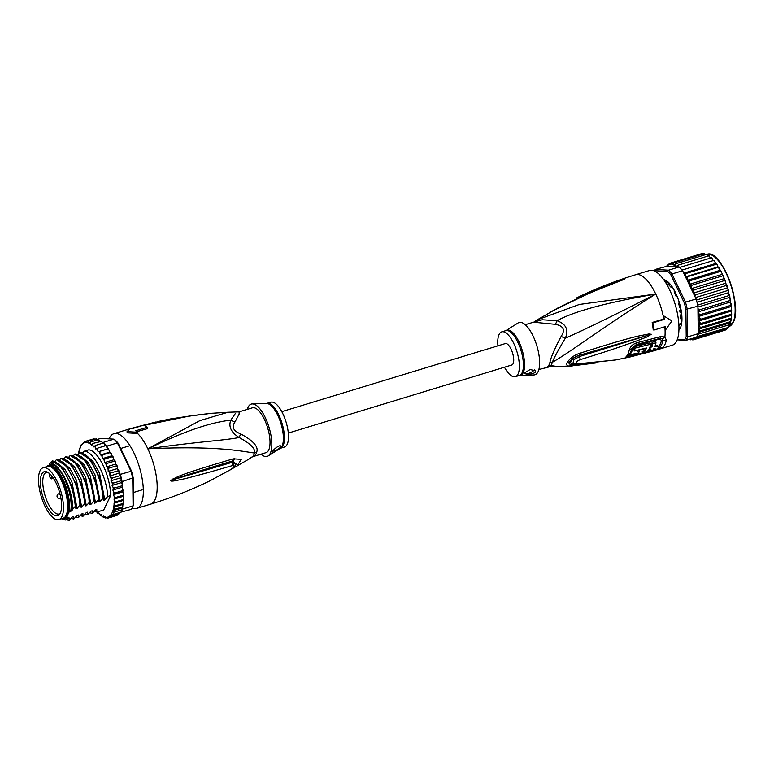 <?xml version="1.0" encoding="UTF-8"?>
<svg xmlns="http://www.w3.org/2000/svg" width="774" height="774" viewBox="0 0 774 774"><rect width="100%" height="100%" fill="white"/><g stroke="black" fill="none" stroke-linecap="round" stroke-linejoin="round"><path stroke-width="1.16" d="M40.025 470.805A27.071 10.139 -106.9 0 0 42.976 501.542A27.071 10.139 -106.9 0 0 58.872 519.567A27.071 10.139 -106.9 0 0 61.378 517.554A27.071 10.139 -106.9 0 0 61.939 516.548A27.071 10.139 -106.9 0 0 58.988 485.811A27.071 10.139 -106.9 0 0 43.092 467.777A27.071 10.139 -106.9 0 0 40.587 469.799A27.071 10.139 -106.9 0 0 40.025 470.805M43.092 467.777L47.253 466.519A27.071 10.139 73.1 0 1 63.139 484.543A27.071 10.139 73.1 0 1 66.1 515.281A27.071 10.139 73.1 0 1 65.529 516.287A27.071 10.139 73.1 0 1 63.023 518.299L58.872 519.567M48.007 472.43A22.997 8.611 -106.9 0 0 47.137 471.966A22.997 8.611 -106.9 0 0 46.382 471.695A22.997 8.611 -106.9 0 0 41.061 489.197A22.997 8.611 -106.9 0 0 53.957 514.923A22.997 8.611 -106.9 0 0 54.828 515.387A22.997 8.611 -106.9 0 0 59.424 514.487A22.997 8.611 -106.9 0 0 59.743 492.97A22.997 8.611 -106.9 0 0 48.007 472.43M60.082 513.52A21.798 8.166 73.1 0 1 59.182 513.965A21.798 8.166 73.1 0 1 56.483 513.684A21.798 8.166 73.1 0 1 55.651 513.249A21.798 8.166 73.1 0 1 43.915 491.306A21.798 8.166 73.1 0 1 46.479 472.256A21.798 8.166 73.1 0 1 47.475 472.13M239.098 411.874L228.049 412.242L199.905 420.611L147.844 448.794C217.871 445.563 242.02 451.377 254.53 453.022A10.41 8.301 -164.7 0 1 256.726 452.045A23.423 8.775 73.1 0 1 256.126 453.728A23.423 8.775 73.1 0 1 256.059 453.883A23.423 8.775 73.1 0 1 255.168 455.276L252.75 456.699L266.053 452.645A23.423 8.775 73.1 0 0 268.713 450.033A23.423 8.775 -106.9 0 0 266.15 423.426A23.423 8.775 -106.9 0 0 252.401 407.821L239.098 411.874L239.147 414.071L235.025 421.917C231.368 426.967 233.293 430.983 240.801 433.972C253.388 440.783 258.69 446.811 256.726 452.045M235.499 413.306L230.826 420.108C213.914 422.246 192.029 427.654 147.844 448.794C198.705 441.538 222.728 440.648 239.166 437.523C250.505 443.618 255.633 448.785 254.53 453.022A23.762 8.901 -106.9 0 1 253.93 454.725A23.762 8.901 -106.9 0 1 252.953 456.302L249.083 459.011L252.953 456.302A10.41 9.385 -139.7 0 1 255.168 455.276M109.144 438.868A39.039 14.619 -106.9 0 1 109.511 438.036A39.039 14.619 73.1 0 1 113.942 433.682A39.039 14.619 73.1 0 1 136.863 459.679A39.039 14.619 73.1 0 1 141.129 504.019A39.039 14.619 -106.9 0 1 136.698 508.373A39.039 14.619 -106.9 0 1 132.17 508.015M132.702 428.003L156.155 421.927A5.205 1.809 -102.8 0 0 156.155 421.927L132.702 428.003A5.205 1.964 -106.3 0 0 132.673 428.012A5.205 1.964 -106.3 0 1 132.731 427.993M129.742 428.873L113.942 433.682M135.885 431.979L147.447 428.632L147.263 427.258L135.711 430.77A40.345 15.112 -106.9 0 1 137.395 432.24L127.033 431.65L130.709 428.148A40.345 15.112 -106.9 0 1 132.257 428.651L143.8 425.139A40.345 15.112 -106.9 0 1 147.263 427.258M212.84 413.2L211.457 413.316C178.62 416.838 167.484 420.582 159.086 422.111L144.293 425.361L170.474 418.937L157.557 421.607M147.002 424.858A5.205 1.122 -102.6 0 0 146.779 424.82L189.282 416.093L211.447 413.316A5.205 2.68 -94.9 0 0 211.447 413.316A5.205 2.68 -94.9 0 0 211.437 413.316L228.049 412.242M144.409 425.361A5.205 2.883 -95 0 1 144.554 425.303L146.77 424.82A5.205 1.122 -102.6 0 0 146.77 424.82L160.324 421.714M144.312 425.361A5.205 4.296 -88 0 1 144.506 425.313L147.94 424.471A5.205 2.777 74.2 0 0 147.234 424.346M127.033 431.65L127.197 432.85L137.569 433.469L137.395 432.24M137.569 433.469A39.039 14.619 -106.9 0 1 147.844 448.794A39.039 14.619 73.1 0 1 154.984 499.801A39.039 14.619 -106.9 0 1 150.553 504.155C170.88 497.953 190.578 490.232 209.648 480.973L230.197 469.847C234.261 467.312 234.928 465.919 232.21 465.658C178.465 481.196 180.603 479.416 174.324 480.886C171.693 481.234 170.512 481.157 170.802 480.635L172.921 478.971C178.368 476.987 173.927 476.213 233.264 458.827L241.314 459.321L236.854 466.451M230.197 469.847A5.205 0.919 59 0 1 230.11 469.953L209.648 480.973M230.11 469.953C235.044 466.79 236.022 464.855 236.157 463.442L232.577 462.194L173.076 479.716C178.243 478.042 174.392 478.506 231.871 461.169L233.129 460.762L234.183 466.906M232.21 465.658A5.205 3.328 -109.7 0 0 232.577 462.194L233.071 460.791L231.871 461.169A5.205 3.057 72.1 0 0 233.264 458.827M174.324 480.886A5.205 2.593 -99.5 0 0 174.421 479.745L170.996 480.606A5.205 2.351 8.6 0 1 170.802 480.635M170.831 480.509A5.205 1.19 27.6 0 0 171.035 480.567L173.076 479.716A5.205 1.596 62.9 0 0 172.921 478.971M234.532 458.46A5.205 3.077 72 0 1 233.129 460.762L235.635 464.922M235.025 421.917A10.41 7.198 -158.8 0 1 230.826 420.108C228.32 426.59 231.097 432.385 239.166 437.523A10.41 2.08 121.9 0 1 240.801 433.972M247.361 409.359A27.332 10.236 73.1 0 1 252.295 403.922A27.332 10.236 73.1 0 1 265.298 417.621A27.332 10.236 -106.9 0 1 268.143 455.944A27.332 10.236 -106.9 0 1 261.012 454.183M280.517 447.062C279.095 449.452 270.358 454.851 272.332 452.074C273.338 448.707 282.084 443.231 280.517 447.062L280.604 446.24M272.187 452.761L272.332 452.074M266.817 403.428A23.423 8.775 -106.9 0 1 278.853 415.028A23.423 8.775 -106.9 0 1 278.979 415.309A23.423 8.775 -106.9 0 1 280.478 448.252L284.522 447.014A23.423 8.775 -106.9 0 0 282.897 413.8A23.423 8.775 73.1 0 0 270.871 402.199L266.546 403.477L252.295 403.922M272.903 451.126A5.205 1.819 154.4 0 0 280.469 446.956A5.205 1.819 154.4 0 0 280.565 446.182M66.951 513.317A25.252 9.452 73.1 0 1 66.68 513.82M52.787 468.202A25.252 9.452 73.1 0 1 53.29 468.473M52.371 467.893A26.026 9.743 73.1 0 1 52.884 468.202A26.026 9.743 73.1 0 1 61.843 480.122A26.026 9.743 73.1 0 1 66.767 513.762A26.026 9.743 73.1 0 1 66.603 514.12A26.026 9.743 73.1 0 1 66.506 514.304M62.907 479.125A27.719 10.381 73.1 0 1 69.041 512.04L70.657 511.546A27.719 10.381 73.1 0 0 64.523 478.632A27.719 10.381 73.1 0 0 50.291 464.903L48.675 465.397A27.719 10.381 73.1 0 1 62.907 479.125M64.832 518.435A27.719 10.381 73.1 0 0 66.39 517.545L68.006 517.051A27.719 10.381 73.1 0 1 66.448 517.941L64.832 518.435A27.719 10.381 73.1 0 1 62.5 518.464M62.075 518.754L65.954 519.993L69.07 517.796L69.128 520.496L66.728 519.741M61.91 518.648A29.673 11.117 -106.9 0 0 61.988 518.696A29.673 11.117 -106.9 0 0 65.954 519.993M97.079 511.982L98.25 513.617L98.869 512.891L100.572 515.494L101.075 514.516L101.984 516.355L103.484 517.274L102.923 516.809L103.3 516.026L105.709 518.048L105.457 516.935L107.77 518.164L107.48 517.138L109.666 517.632L109.366 516.645L111.34 516.442L111.175 515.445L112.772 514.623L113.933 512.204L113.372 510.608L114.813 509.224L113.797 507.173L115.384 505.741L113.981 503.255L123.221 500.439L123.405 502.297L122.776 503.487L115.384 505.741M113.981 503.255L115.645 501.813L113.952 499.124L115.597 497.498L114.146 496.347L113.497 494.625L115.229 492.883L113.73 491.945L112.849 490.058L114.552 488.036L113.014 487.194L112.075 485.453L113.575 483.053L112.017 482.318L111.03 480.751L112.317 478.003L109.734 476.039L110.808 472.982L108.205 471.385L108.157 469.547L109.057 468.077L106.464 466.877L106.29 464.922L107.102 463.374L104.558 462.6L104.248 460.549L104.974 458.943L102.507 458.614L102.071 456.505L102.719 454.86L100.349 454.986L99.798 452.867L100.368 451.213L98.114 451.793L97.466 449.684L97.959 448.04L95.85 449.075L95.105 447.024L95.541 445.418L93.596 446.888L92.764 444.924L93.151 443.367L91.39 445.263L90.481 443.425L90.829 441.944L89.165 443.754L88.41 442.573L88.604 441.17L87.017 442.844L86.543 441.045L84.985 442.641L84.647 441.586L81.541 444.595M78.571 453.699A39.039 14.619 -106.9 0 1 80.38 446.985A39.039 14.619 -106.9 0 1 84.83 442.544L84.647 441.586L92.329 439.284M83.147 443.115L83.466 442.631M113.797 507.173L123.027 504.358L122.776 503.487L122.244 509.669A40.084 15.016 73.1 0 1 121.692 510.946A40.084 15.016 73.1 0 1 121.083 512.088L112.772 514.623M120.792 512.533A40.084 15.016 -106.9 0 0 121.083 512.088L131.406 509.302A40.084 15.016 73.1 0 0 132.315 507.715A40.084 15.016 73.1 0 0 132.577 507.154A40.084 15.016 73.1 0 0 133.08 505.828L133.525 504.841A39.039 14.619 73.1 0 1 133.07 506.002L132.577 507.154M97.369 439.419L100.765 438.384L113.952 439.148L115.036 439.864A39.039 14.619 73.1 0 1 118.209 443.308L131.541 471.143A39.039 14.619 73.1 0 1 133.186 477.761L133.525 504.841M108.157 448.794L106.802 446.153A40.084 15.016 -106.9 0 0 106.27 445.505A40.084 15.016 -106.9 0 0 103.851 442.883A40.084 15.016 -106.9 0 0 103.329 442.389L102.091 442.312L101.113 441.112M106.802 446.153L117.416 442.922L130.941 471.143A40.084 15.016 73.1 0 1 132.741 478.371L133.08 505.828L122.456 509.069L122.447 508.15M103.329 442.389L113.952 439.148A40.084 15.016 73.1 0 1 117.416 442.922L118.209 443.308M122.118 481.612A40.084 15.016 -106.9 0 0 121.886 480.519L121.305 482.637L122.157 484.205L122.118 481.612L133.186 477.761M131.541 471.143L120.318 474.375L119.051 471.714L118.964 473.224L120.628 475.468A40.084 15.016 -106.9 0 0 120.318 474.375M111.03 480.751L120.26 477.935L121.886 480.519A40.084 15.016 -106.9 0 0 120.628 475.468L112.317 478.003M121.083 512.088L122.244 509.669A40.084 15.016 -106.9 0 0 122.456 509.069M81.347 444.518L79.499 449.994M99.198 513.675L98.25 513.617A39.039 14.619 -106.9 0 1 97.36 512.756L98.192 513.839M101.655 515.697L100.572 515.494A39.039 14.619 -106.9 0 1 99.701 514.855M103.997 517.109L102.923 516.809A39.039 14.619 -106.9 0 1 101.984 516.355M106.386 517.845L105.206 517.438A39.039 14.619 -106.9 0 1 104.064 517.206M109.376 517.68L107.77 518.164L107.402 517.293A39.039 14.619 -106.9 0 1 105.961 517.477M111.175 515.445L120.057 512.736L117.048 515.378L116.864 514.42L117.048 515.378L109.666 517.632M118.722 514.188L111.34 516.442M122.244 509.669L113.933 512.204M79.296 449.143L78.929 453.477M100.349 454.986L109.579 452.171L109.037 450.052L107.76 448.959L100.368 451.213M97.698 439.855L96.363 438.887M100.04 441.267L98.714 439.68M110.459 452.268L109.579 452.171M112.685 456.167L112.365 456.689L112.685 456.167L111.737 455.799L111.311 453.69L110.111 452.616L102.719 454.86M104.974 458.943L112.365 456.689L113.488 457.734L113.788 459.785L104.558 462.6M114.775 460.424L114.484 461.12L114.775 460.424L113.788 459.785M107.102 463.374L114.484 461.12L115.529 462.107L115.703 464.071L116.71 464.961L116.439 465.832L117.396 466.732L117.435 468.57L119.051 471.714M122.157 484.205L122.602 485.937M122.253 484.379L122.089 487.243L123.24 490.764M122.969 489.129L122.611 490.629L123.579 495.437M123.376 493.541L123.569 499.743M123.501 497.508L123.221 500.439M82.557 453.013L84.143 451.223L88.729 449.829A31.231 11.697 73.1 0 1 103.174 465.484A31.231 11.697 73.1 0 1 110.653 495.573L103.735 509.95L96.837 512.059L94.428 511.304M115.645 501.813L123.037 499.559L123.424 500.12M113.372 510.608L122.369 507.87L122.195 506.97L114.813 509.224M114.552 488.036L121.934 485.791L122.553 486.188M115.229 492.883L122.611 490.629L123.172 491.016M115.597 497.498L122.989 495.244L123.472 495.766M112.849 490.058L122.089 487.243M121.886 480.519L113.575 483.053M112.075 485.453L121.305 482.637M120.628 475.468L120.26 477.935M109.734 476.039L118.964 473.224M118.451 469.712L118.19 470.737L119.061 471.54M118.19 470.737L110.808 472.982M109.463 451.706L109.695 452.19M117.658 468.821L117.435 468.338M116.893 465.213L117.396 466.732M116.71 464.961L116.439 465.832L109.057 468.077M108.205 471.385L117.435 468.57M112.849 456.292L113.488 457.734M110.624 452.326L111.311 453.69M108.302 448.775L109.037 450.052M114.958 460.607L115.529 462.107M102.507 458.614L111.737 455.799M98.114 451.793L107.354 448.978L106.27 445.505L97.959 448.04M108.079 448.814L107.354 448.978M104.964 445.911L103.851 442.883L95.541 445.418M102.497 443.289L102.091 442.312M100.533 441.122L101.133 441.47L93.151 443.367M98.211 439.7L98.782 440.154L98.211 439.7L90.829 441.944M95.995 438.916L96.489 439.526L95.995 438.916L88.604 441.17M95.744 439.487L93.925 438.8L94.293 439.671L94.08 438.771M93.925 438.8L86.543 441.045M106.464 466.877L115.703 464.071M113.497 494.625L122.737 491.819M113.952 499.124L123.182 496.308M110.653 495.573L107.605 496.502L104.829 500.023L103.668 500.023M103.639 500.381L103.571 497.73L100.165 501.494L99.053 501.436M99.014 501.842L98.956 499.143L95.55 502.897L94.438 502.839M94.399 503.255L94.341 500.546L90.935 504.309L89.813 504.242M89.784 504.658L89.726 501.949L86.32 505.712L85.198 505.654M85.101 503.361L80.97 483.189L71.614 465.116L82.276 485.685L85.169 506.061L85.101 503.361L81.696 507.125L80.583 507.057M80.486 504.764L76.307 484.466L66.99 466.509L77.652 487.088L80.593 506.931L80.486 504.764L79.906 504.948L77.081 508.528L75.968 508.46M75.871 506.177L71.721 485.975L62.375 467.922L73.037 488.491L75.929 508.886L75.871 506.177L75.281 506.351L70.657 511.546M66.39 517.545L69.041 512.04M68.006 517.051L66.68 519.799M67.919 518.145L69.07 517.796L67.88 518.203M72.533 516.732L73.685 516.384L72.533 516.732L69.128 520.496M72.495 516.8L73.685 516.384L73.743 519.093L71.343 518.338M77.148 515.329L78.309 514.981L77.148 515.329L73.743 519.093M77.11 515.387L78.309 514.981L78.368 517.68L75.958 516.926M81.773 513.926L82.924 513.568L81.773 513.926L78.368 517.68M81.725 513.984L82.924 513.568L82.982 516.277L80.583 515.523M86.388 512.514L87.539 512.165L86.388 512.514L82.982 516.277M86.349 512.572L87.539 512.165L87.597 514.865L85.198 514.12M91.003 511.111L92.154 510.763L91.003 511.111L87.597 514.865M90.964 511.169L92.154 510.763L92.212 513.462L89.813 512.707M95.618 509.698L96.779 509.35L95.618 509.698L92.212 513.462M95.579 509.766L96.779 509.35L96.837 512.059M62.375 467.922L52.255 460.936A31.231 11.697 73.1 0 1 60.382 466.403C69.012 477.452 73.985 490.764 75.281 506.351M71.614 465.116L61.059 458.256C70.482 457.657 84.221 485.095 84.521 503.535M71.314 510.289L71.353 509.805M66.99 466.509L56.444 459.659C65.829 458.953 79.703 486.769 79.906 504.948M89.726 501.949L85.546 481.67L76.229 463.703L65.674 456.853C74.991 456.06 88.952 483.963 89.136 502.132M94.341 500.546L90.181 480.315L80.854 462.301L70.289 455.441C79.741 454.86 93.47 482.328 93.751 500.73M98.956 499.143L94.796 478.903L85.469 460.888L74.914 454.038C84.221 453.283 98.143 480.993 98.366 499.317M103.571 497.73L99.401 477.442L90.084 459.485L79.529 452.626C88.991 452.016 102.758 479.696 102.99 497.914M84.143 451.223C93.47 450.507 107.334 478.051 107.605 496.502M71.411 508.692C71.818 504.938 71.044 498.959 69.109 490.764L64.165 477.5L59.908 470.263C67.657 479.541 73.675 499.23 72.466 509.931M59.908 470.263C56.367 465.309 53.077 462.92 50.029 463.104L50.455 462.61C53.348 461.691 56.657 462.958 60.382 466.403M57.963 463.336L65.219 469.75L71.866 481.747L77.081 508.528M54.857 461.449L56.444 459.659M62.578 461.933L69.834 468.338L76.481 480.344L81.696 507.125M59.472 460.046L61.059 458.256M67.203 460.52L74.449 466.935L81.096 478.932L86.32 505.712M64.087 458.643L65.674 456.853M48.965 465.309L50.029 463.104M48.675 465.397A27.719 10.381 73.1 0 0 47.117 466.287L46.846 466.635M50.455 462.61L52.255 460.936M68.712 457.231L70.289 455.441M73.327 455.828L74.914 454.038M77.942 454.415L79.529 452.626M71.818 459.117L79.064 465.522L85.721 477.529L90.935 504.309M76.433 457.705L83.689 464.119L90.335 476.116L95.55 502.897M81.047 456.302L88.304 462.707L94.95 474.714L100.165 501.494M85.662 454.899L92.909 461.285L99.546 473.253L104.829 500.023M77.419 465.232L86.882 484.263L89.823 504.135M82.034 463.82L91.506 482.86L94.438 502.723M86.649 462.407L96.121 481.447L99.062 501.32M103.639 500.352L104.79 500.004M91.264 460.994L100.736 480.044L103.677 499.907M63.942 517.893A26.935 10.091 -106.9 0 0 62.046 479.696A26.935 10.091 -106.9 0 0 48.24 466.354M281.804 411.652L505.306 343.569A11.194 4.189 73.1 0 1 511.875 351.019A11.194 4.189 73.1 0 1 513.094 363.732A11.194 4.189 73.1 0 1 511.827 364.98L288.325 433.072M679.862 311.39A22.901 8.582 73.1 0 1 679.969 312.164L679.746 310.616A22.901 8.582 73.1 0 1 679.862 311.39M666.395 283.816A22.901 8.582 73.1 0 1 667.12 284.261L666.375 283.806L666.646 282.984M667.12 284.261L669.423 284.687M668.126 282.529L667.488 282.549L668.088 282.365M681.662 313.77L679.969 312.164L680.627 308.071M678.924 325.796L678.933 325.786A23.423 8.775 -106.9 0 0 679.427 324.906A23.423 8.775 -106.9 0 0 679.853 323.871L681.226 325.041A26.026 9.743 -106.9 0 0 681.865 321.229L680.733 318.501A23.423 8.775 -106.9 0 0 680.694 315.105L680.868 314.554L681.778 314.95M700.441 254.027L669.539 263.412M725.306 330.063L724.977 329.163L725.161 330.121L726.834 328.931L729.176 325.873L731.053 320.281L731.517 315.173M731.178 319.207L730.879 318.23L700.412 327.508L698.912 329.037L731.178 319.207M730.472 322.7L730.308 321.713L699.831 331.001L698.496 332.443L730.472 322.7L728.46 327.189M663.802 279.82A26.287 9.849 73.1 0 1 666.608 280.865M678.943 329.724A26.548 9.946 -106.9 0 0 680.462 327.615A26.548 9.946 -106.9 0 0 680.627 327.247A26.548 9.946 -106.9 0 0 675.605 292.93A26.548 9.946 -106.9 0 0 666.472 280.778A26.548 9.946 -106.9 0 0 663.695 279.656M654.417 271.006A40.084 15.016 73.1 0 1 655.307 269.439L654.727 270.726L667.73 271.49L668.494 270.203A40.084 15.016 73.1 0 1 671.967 273.977L670.903 274.934L684.245 302.769A39.039 14.619 73.1 0 1 685.89 309.377L686.219 336.458L687.631 336.893A40.084 15.016 73.1 0 1 686.867 338.77A40.084 15.016 73.1 0 1 685.957 340.357L684.69 339.631L677.424 339.206M696.59 337.096L728.17 327.479L696.871 336.671A40.084 15.016 -106.9 0 1 696.581 337.125L685.957 340.357L677.182 339.844M696.871 336.671A40.084 15.016 -106.9 0 0 697.48 335.539A40.084 15.016 -106.9 0 0 698.032 334.252A40.084 15.016 -106.9 0 0 698.245 333.652L697.906 306.194L685.89 309.377M686.219 336.458A39.039 14.619 73.1 0 1 684.69 339.631M684.245 302.769L685.493 302.199A40.084 15.016 73.1 0 1 687.293 309.436L687.631 336.893L698.245 333.652M671.967 273.977L685.493 302.199L696.107 298.967L682.591 270.736L671.967 273.977M667.73 271.49A39.039 14.619 73.1 0 1 670.903 274.934M666.995 266.266L655.307 269.439L668.494 270.203L679.117 266.972L666.995 266.266A39.039 14.619 73.1 0 1 669.926 264.302L671.561 262.821L672.035 264.621L673.632 262.947L673.428 264.34L674.193 265.53L675.847 263.721L675.557 265.221L676.379 266.798L678.169 265.143L677.908 266.904M697.906 306.194A40.084 15.016 -106.9 0 0 697.674 305.101A40.084 15.016 -106.9 0 0 696.416 300.06A40.084 15.016 -106.9 0 0 696.107 298.967M682.591 270.736A40.084 15.016 -106.9 0 0 682.058 270.097A40.084 15.016 -106.9 0 0 679.64 267.465A40.084 15.016 -106.9 0 0 679.117 266.972M680.694 327.102A26.287 9.849 73.1 0 1 680.588 327.325A26.287 9.849 73.1 0 1 678.953 329.531M697.945 308.7L699.57 309.813L697.984 311.903L698.738 313.615L700.247 314.66L698.593 316.46L700.615 319.275L699.019 320.949L700.673 323.58L699.164 325.486A39.039 14.619 73.1 0 1 698.216 331.446M697.984 311.903L730.308 302.053L729.795 296.2L729.069 295.542L728.624 291.285L727.812 290.492L728.053 289.224L726.302 285.471L725.538 281.581L724.551 280.565L724.783 279.598L721.639 272.564L720.478 271.432L720.739 270.813L718.214 267.349L687.747 276.637L687.148 278.359L687.573 280.236L690.002 280.71L689.324 282.413L689.634 284.252L692.12 285.142L691.356 286.796L691.559 288.567L694.075 289.853L693.311 293.094L695.826 294.759L694.878 296.384M687.747 276.637L686.257 276.869A39.039 14.619 73.1 0 1 687.148 278.359M718.582 267.02L717.856 266.962L717.479 265.298L716.26 264.273L685.783 273.561L685.154 275.138L685.532 276.802L686.257 276.869M683.819 273.319L715.863 263.702L714.005 260.403M690.321 339.031L690.727 339.825L689.083 338.983M689.886 339.157A39.039 14.619 73.1 0 0 690.234 339.206L691.405 339.612M694.394 339.457L692.798 339.941L690.669 338.925M696.194 337.222L696.358 338.209L694.394 338.422L694.684 339.399L692.498 338.915L692.798 339.941L692.43 339.07A39.039 14.619 73.1 0 1 690.979 339.254M729.427 324.693L698.032 334.252M698.912 329.037L699.831 331.001M725.161 330.121L694.684 339.399M726.66 328.592L696.358 338.209M700.412 327.508L699.164 325.486M666.549 266.188L669.674 263.363L669.926 264.302M668.504 264.398L668.175 264.921M672.916 288.005A26.026 9.743 -106.9 0 0 671.493 285.925L670.661 286.961A23.423 8.775 -106.9 0 0 668.755 284.89L667.875 281.988A26.026 9.743 -106.9 0 0 665.321 280.43L665.437 282.249M677.095 296.307L675.963 296.094A23.423 8.775 -106.9 0 0 674.289 292.601L674.144 290.095M680.946 309.165L679.649 307.636A23.423 8.775 -106.9 0 0 678.663 303.66L679.214 302.266M678.953 329.202A26.026 9.743 -106.9 0 0 679.485 328.66L678.953 326.822M710.667 258.013L708.645 255.855L678.169 265.143M708.645 255.855L709.207 255.846M730.685 301.038L730.046 300.525L699.57 309.813M730.724 300.747L730.346 299.016M697.916 307.046L729.524 297.419M697.674 305.101L729.069 295.542L729.795 296.2M729.795 295.862L729.331 294.139M696.997 302.276L728.479 292.688M728.624 291.285L727.812 290.492L696.416 300.06M728.595 290.898L728.053 289.224M695.458 297.593L727.163 287.938M727.202 286.39L726.728 284.687M726.525 284.348L726.302 285.471L695.826 294.759M693.311 293.094L725.625 283.255M725.538 281.581L724.977 279.888M724.783 279.598L724.551 280.565L694.075 289.853M691.559 288.567L723.884 278.717M722.839 275.07L722.597 275.863L692.12 285.142M721.958 274.402L689.634 284.252M723.68 276.947L723.032 275.292M720.739 270.813L720.478 271.432L690.002 280.71M687.573 280.236L719.888 270.387M721.639 272.564L720.933 270.977M685.532 276.802L717.856 266.962M719.472 268.52L718.736 267.069M716.26 264.273A40.084 15.016 -106.9 0 0 715.863 263.702L716.211 263.46M683.761 273.183L715.476 263.528M717.479 265.298L716.376 263.479M714.857 261.68L713.464 260.528L682.058 270.097M713.135 260.625L712.496 259L711.035 257.906L679.64 267.465M712.496 259L711.596 257.848M731.672 314.631L731.604 312.154L731.149 314.302L700.673 323.58M699.115 325.177L731.44 315.328M731.604 312.154L731.091 309.987L700.615 319.275M699.019 320.949L731.343 311.1M731.585 310.597L731.295 305.836L730.724 305.372L700.247 314.66M731.682 310.229L731.478 308.207M698.593 316.46L730.917 306.61M731.295 305.836L730.308 302.053M731.353 305.546L731.062 303.766M703.847 254.23L702.037 253.543L671.561 262.821M702.037 253.543L702.328 254.433L702.182 253.504M708.2 255.991L706.323 254.433L675.847 263.721M728.818 326.628A37.742 14.135 -106.9 0 0 733.017 322.448A37.742 14.135 -106.9 0 0 733.075 322.313A37.742 14.135 -106.9 0 0 728.885 279.569A37.742 14.135 -106.9 0 0 706.817 254.423L706.323 254.433M705.811 254.598L704.108 253.659L673.632 262.947M704.466 253.62L704.601 254.269L704.108 253.659M538.907 369.517L550.333 366.624L550.759 365.57A10.41 9.385 40.3 0 0 548.292 365.976A23.423 8.775 -106.9 0 0 549.066 364.806A23.423 8.775 -106.9 0 0 549.172 364.583A23.423 8.775 -106.9 0 0 549.84 362.754C550.72 357.801 554.484 349.006 561.14 336.38C565.475 329.937 563.549 325.922 555.374 324.325L533.509 322.187L525.246 324.703M561.14 336.38A10.41 3.173 22.3 0 0 565.368 338.141C583.083 330.411 613.211 315.715 655.752 294.062C606.855 302.47 573.95 311.361 557.028 320.736C566.026 323.919 568.803 329.724 565.368 338.141C558.402 349.78 554.058 357.83 552.336 362.3A10.41 8.301 15.3 0 0 549.84 362.754M504.454 367.224A23.423 8.775 -106.9 0 0 515.387 376.686A23.423 8.775 -106.9 0 0 513.772 343.463A23.423 8.775 73.1 0 0 501.736 331.862L505.79 330.633A23.423 8.775 73.1 0 1 517.68 341.953A23.423 8.775 73.1 0 1 517.816 342.234A23.423 8.775 73.1 0 1 519.441 375.448L533.973 374.955A27.332 10.236 -106.9 0 0 533.102 336.042A27.332 10.236 73.1 0 0 518.125 322.942L506.041 330.517A23.578 8.833 73.1 0 1 518.841 341.537A23.578 8.833 73.1 0 1 518.967 341.818A23.578 8.833 73.1 0 1 519.722 375.4M497.934 345.814A23.423 8.775 73.1 0 1 501.736 331.862M534.283 369.827A5.205 1.819 -25.6 0 1 529.474 373.116A5.205 1.819 -25.6 0 1 525.14 373.3M525.236 372.507L530.161 369.488L535.531 370.891L535.531 371.897C533.46 374.751 522.798 374.887 525.236 372.507L525.169 373.368M637.892 351.551L638.531 352.876C636.286 355.382 646.735 352.712 648.428 350.341A38.787 14.522 -106.9 0 0 650.692 344.227L635.086 348.107A37.907 14.193 73.1 0 1 634.361 350.932L646.435 347.971A38.642 14.474 73.1 0 1 644.906 351.27C643.436 352.276 642.488 352.518 642.072 351.996A38.506 14.416 -106.9 0 0 642.459 351.357L644.587 350.816A38.613 14.464 -106.9 0 0 645.584 348.571L639.914 349.993A38.303 14.348 73.1 0 1 638.531 352.876L637.892 351.551A36.736 13.758 -106.9 0 0 638.802 349.877M658.219 347.584C658.693 346.365 657.571 346.046 654.862 346.617A38.942 14.58 -106.9 0 0 655.975 342.776L652.792 343.656A38.864 14.551 73.1 0 1 651.921 346.878L650.518 347.265A38.816 14.532 73.1 0 1 649.512 349.509L650.915 349.122A38.864 14.551 73.1 0 1 649.454 351.135L652.627 350.245A38.942 14.58 -106.9 0 0 654.088 348.242L655.104 348.484A38.971 14.6 73.1 0 1 654.03 349.848L657.145 348.948A39.019 14.609 -106.9 0 0 658.219 347.584L657.697 345.533L655.404 345.04M650.692 344.227L650.034 342.872L634.428 346.742A36.339 13.613 -106.9 0 1 633.722 349.596L634.361 350.932M634.428 346.742L635.086 348.107M651.921 346.878L651.282 345.562A37.297 13.971 -106.9 0 0 652.143 342.302L652.792 343.656M651.282 345.562L649.879 345.939M650.131 346.471L650.518 347.265M649.222 348.9L649.512 349.509M649.454 351.135L648.815 349.79A37.297 13.971 -106.9 0 0 649.357 349.18M653.624 349.006L654.03 349.848M652.143 342.302L655.317 341.421L655.975 342.776M533.509 322.187L542.226 319.768L557.028 320.736A10.41 1.954 -71.6 0 1 555.374 324.325M624.483 279.095L620.854 280.401L624.512 279.075A5.205 5.021 117.4 0 1 624.724 279.008A5.205 5.021 -147.5 0 0 624.483 279.095M594.742 290.86L620.854 280.401A5.205 1.055 72.1 0 0 620.525 280.159L624.724 279.008L622.993 279.849A5.205 2.709 -111.9 0 0 622.451 279.907L589.556 293.046L549.298 312.493M635.88 345.272L659.332 339.157L661.509 340.308A2.603 2.012 -167.5 0 1 663.115 340.279L662.254 338.557L659.661 338.49L636.218 344.585L631.768 348.464A2.603 2.003 12 0 1 632.822 347.797A2.603 2.003 12 0 1 632.997 347.749L635.88 345.272A2.603 0.919 77.2 0 1 636.218 344.585A5.205 1.809 77.2 0 0 636.944 342.727L660.367 336.671L664.905 336.942L666.346 340.202A39.039 14.619 73.1 0 1 665.011 344.295A39.039 14.619 73.1 0 1 664.934 344.44A39.039 14.619 73.1 0 1 662.902 347.371L653.527 350.883L630.094 356.959L625.818 357.066A5.205 4.75 47.4 0 0 627.908 356.001L629.252 354.531A36.639 13.719 -106.9 0 0 631.768 348.464A5.205 3.996 12 0 1 629.262 349.916C630.355 346.442 632.919 344.043 636.944 342.727M638.153 353.137L629.659 354.666A36.243 13.574 -106.9 0 0 632.997 347.749M649.047 350.283L648.322 350.477M595.825 362.967L574.811 365.57A5.205 2.68 -94.9 0 0 574.811 365.57L573.418 365.686C568.571 366.76 566.336 365.986 566.713 363.354C569.412 358.73 573.621 355.411 579.32 353.418L580.887 352.925A5.205 0.726 73.8 0 1 580.935 354.821L650.963 334.358L579.639 356.466L573.911 359.678L572.973 363.209L577.346 364.109L615.794 359.939L578.284 363.799A5.205 2.786 89.5 0 1 577.346 364.109M576.543 363.954L575.15 364.07C571.154 364.999 569.054 364.525 568.861 362.638C571.289 359.097 574.792 356.65 579.378 355.276C570.709 358.081 567.129 365.26 575.188 363.993L575.421 363.993M580.887 352.925C617.642 341.247 628.304 338.509 637.021 336.322L648.912 333.962L651.205 334.281A5.205 3.086 165.7 0 1 651.002 334.368L647.345 335.674A5.205 1.248 -113.6 0 1 647.615 336.7L634.709 341.692C625.537 344.749 615.398 348.861 580.297 359.61L579.378 355.276A5.205 0.697 73.9 0 0 579.32 353.418M651.157 334.184A5.205 3.319 137.5 0 1 650.963 334.358L648.757 334.803A5.205 2.235 83.8 0 0 648.912 333.962M638.444 353.689L630.974 355.479C628.72 356.05 627.869 356.05 628.401 355.469M653.875 349.529L653.062 349.761M649.309 350.825L647.199 351.406M547.17 367.002L548.292 365.976M658.384 347.139A2.603 2.37 -133.6 0 1 659.758 347.255L657.532 348.368M622.993 279.849L613.356 283.603C605.452 287.067 595.67 289.418 559.08 307.413L557.638 308.158A5.205 1.093 -117.7 0 0 557.474 308.178M557.638 308.158L537.175 319.875L579.378 304.453L655.752 294.062A39.039 14.619 -106.9 0 0 635.706 274.722C615.378 280.923 595.67 288.654 576.611 297.913L620.525 280.159M557.57 308.129L556.148 308.923M576.475 364.09A5.205 2.68 -94.9 0 1 574.811 365.57L573.418 365.686A5.205 2.69 -94.6 0 0 575.15 364.07L575.208 363.954M558.277 366.634L573.418 365.686M580.297 359.61C575.856 361.4 575.179 362.793 578.284 363.799M651.205 334.281L647.615 336.7M663.802 319.004L652.182 322.477L652.84 322.874L664.382 319.362L663.802 319.004A39.039 14.619 -106.9 0 0 663.095 315.492L663.676 315.85A40.345 15.112 73.1 0 1 664.382 319.362M652.84 322.874A40.345 15.112 73.1 0 1 653.846 330.092L653.188 329.685A38.864 14.551 -106.9 0 0 652.182 322.477M653.846 330.092L665.388 326.57A40.345 15.112 73.1 0 1 665.63 329.801L665.04 329.443A39.039 14.619 -106.9 0 0 664.856 326.734M550.333 366.624L558.209 366.644L550.759 365.57A23.762 8.901 73.1 0 0 551.543 364.38A23.762 8.901 73.1 0 0 552.336 362.3C572.818 350.603 599.211 329.385 655.752 294.062A39.039 14.619 73.1 0 1 663.095 315.492M663.676 315.85L671.9 320.91L665.63 329.801M635.706 274.722L649.56 270.503A39.039 14.619 -106.9 0 1 672.48 296.51A39.039 14.619 -106.9 0 1 676.747 340.85A39.039 14.619 73.1 0 1 672.316 345.204L653.556 350.883A5.205 1.954 -106.3 0 0 653.556 350.883A5.205 1.954 -106.3 0 0 654.349 349.761M49.033 473.146L49.284 475.246C50.252 478.187 51.084 479.338 51.771 478.7A2.99 1.122 -106.9 0 0 52.255 476.89A2.99 1.122 -106.9 0 0 52.245 476.89A2.99 1.122 -106.9 0 0 52.226 476.658L52.293 476.629M49.333 475.313A2.477 0.929 -106.9 0 0 50.707 478.235A2.477 0.929 -106.9 0 0 51.548 476.852A2.477 0.929 -106.9 0 0 51.529 476.649L52.206 476.513M48.985 473.108L49.313 475.159M60.275 495.108A2.603 0.977 -106.9 0 0 58.872 493.677A2.603 2.603 0 0 0 57.663 497.856A2.603 2.603 0 0 0 60.391 498.649A2.603 0.977 -106.9 0 0 60.691 498.359A2.603 0.977 -106.9 0 0 60.827 497.75M51.529 476.649L51.365 475.459M280.478 448.252L280.217 448.369A23.578 8.833 -106.9 0 0 277.895 415.58A23.578 8.833 -106.9 0 0 277.76 415.299A23.578 8.833 -106.9 0 0 266.546 403.477M129.403 429.222A39.039 14.619 -106.9 0 0 127.797 429.464M107.634 517.235A39.039 14.619 -106.9 0 0 112.085 512.794A39.039 14.619 -106.9 0 0 114.117 504.019M104.248 460.549A39.039 14.619 -106.9 0 0 103.445 458.982M102.071 456.505A39.039 14.619 -106.9 0 0 101.23 455.083M99.798 452.867A39.039 14.619 -106.9 0 0 98.927 451.61M97.466 449.684A39.039 14.619 -106.9 0 0 96.576 448.62M95.105 447.024A39.039 14.619 -106.9 0 0 94.215 446.163M92.764 444.924A39.039 14.619 -106.9 0 0 91.893 444.286M90.481 443.425A39.039 14.619 -106.9 0 0 89.542 442.97M88.41 442.573A39.039 14.619 -106.9 0 0 87.259 442.341M86.504 442.302A39.039 14.619 -106.9 0 0 85.063 442.486M106.29 464.922A39.039 14.619 -106.9 0 0 105.545 463.239M108.157 469.547A39.039 14.619 -106.9 0 0 107.48 467.777M109.821 474.356A39.039 14.619 -106.9 0 0 109.221 472.527M111.253 479.251A39.039 14.619 -106.9 0 0 110.74 477.403M112.424 484.166A39.039 14.619 -106.9 0 0 112.017 482.318M113.323 489.004A39.039 14.619 -106.9 0 0 113.014 487.194M113.942 493.831A39.039 14.619 -106.9 0 0 113.73 491.945M114.242 498.582A39.039 14.619 -106.9 0 0 114.146 496.347M114.184 502.936A39.039 14.619 -106.9 0 0 114.262 500.323M80.902 515.097L81.715 516.016M676.863 266.024A39.039 14.619 73.1 0 1 677.84 266.74M698.022 308.865A39.039 14.619 73.1 0 1 698.361 310.887M694.21 294.197A39.039 14.619 73.1 0 1 694.878 296.239M692.459 289.447A39.039 14.619 73.1 0 1 693.223 291.43M690.514 284.909A39.039 14.619 73.1 0 1 691.356 286.796M688.425 280.662A39.039 14.619 73.1 0 1 689.324 282.413M683.897 273.309A39.039 14.619 73.1 0 1 685.154 275.138M685.387 272.98A40.084 15.016 73.1 0 1 685.783 273.561M699.28 322.003A39.039 14.619 73.1 0 1 699.193 325.022M699.154 318.046A39.039 14.619 73.1 0 1 699.261 320.446M698.738 313.615A39.039 14.619 73.1 0 1 698.97 315.676M694.994 337.599A39.039 14.619 73.1 0 1 692.653 339.002M674.57 264.747A39.039 14.619 73.1 0 1 675.557 265.221M672.277 264.118A39.039 14.619 73.1 0 1 673.428 264.34M670.003 264.282A39.039 14.619 73.1 0 1 671.532 264.069M665.63 282.558L667.769 281.91L665.64 282.578M665.398 281.852L667.033 281.359M665.834 280.652L665.195 280.846M671.174 286.786L671.948 286.544M676.611 296.626L677.163 296.461M681.73 314.438L681.101 314.631M681.517 323.793L680.462 324.122M733.375 321.626A37.22 13.942 -106.9 0 0 731.527 286.351A37.22 13.942 -106.9 0 0 713.396 256.03M629.659 354.666A2.603 2.38 47.4 0 0 628.827 355.043M666.346 340.202A5.205 4.025 -167.5 0 1 663.115 340.279A37.994 14.232 -106.9 0 1 661.809 344.256A37.994 14.232 -106.9 0 1 661.741 344.401A37.994 14.232 -106.9 0 1 659.758 347.255A5.205 4.741 -133.6 0 0 662.902 347.371M658.384 347.004A37.471 14.038 -106.9 0 0 660.154 344.382A37.471 14.038 -106.9 0 0 661.509 340.308M644.636 350.709L644.906 351.27M659.332 339.157A2.603 0.948 73.5 0 1 659.661 338.49A5.205 1.906 73.5 0 0 660.367 336.671M631.294 354.782A2.603 0.89 -103 0 0 630.974 355.479A5.205 1.809 -102.8 0 1 630.104 356.949A5.205 1.809 -102.8 0 0 630.104 356.949L615.794 359.939M665.04 329.443A39.039 14.619 73.1 0 1 664.905 336.942A5.205 3.841 114.7 0 1 662.254 338.557M625.818 357.066A37.433 14.019 -106.9 0 0 629.262 349.916M658.461 349.422A39.039 14.619 73.1 0 0 658.984 349.229A5.205 1.78 -108.5 0 1 657.59 348.435M128.803 446.027L120.686 448.494M142.155 489.845L133.37 492.525M51.771 478.7L53.387 478.206M60.962 498.485L60.391 498.649M59.85 493.377L58.872 493.677M150.553 504.155L136.698 508.373M190.404 415.919L170.474 418.937M249.083 459.011L228.785 470.698M252.024 457.076L252.75 456.699M280.217 448.369L268.143 455.944M78.503 452.993L78.29 454.802M123.405 502.297L123.221 503.816M122.911 505.693L122.476 507.56M118.635 470.012L119.012 471.153M76.229 463.703L77.555 465.406M80.854 462.301L82.17 463.994M85.469 460.898L86.785 462.591M90.084 459.485L91.409 461.178M666.114 283.216L667.488 282.549M706.73 254.453C720.565 247.593 743.03 305.188 733.336 322.1L728.731 326.657M731.527 316.905L731.314 318.714M731.053 320.281L730.511 322.565M671 287.154L672.122 286.806M676.534 296.684L677.173 296.49M681.72 314.292L680.868 314.554M681.623 323.213L679.988 323.716M515.387 376.686L519.441 375.448M628.643 355.198L629.252 354.531M534.234 321.81L537.175 319.875M653.556 350.883L630.104 356.949"/></g></svg>
